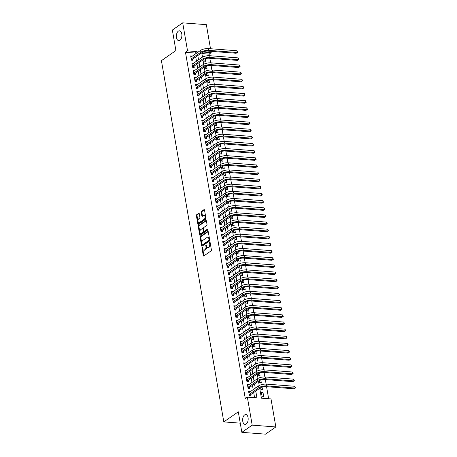 <?xml version="1.0" encoding="UTF-8"?>
<svg xmlns="http://www.w3.org/2000/svg" width="457" height="457" viewBox="0 0 457 457"><rect width="100%" height="100%" fill="white"/><g stroke="black" fill="none" stroke-linecap="round" stroke-linejoin="round"><path stroke-width="0.69" d="M202.188 247.408A0.531 0.297 -85.6 0 0 201.988 248.1L203.279 255.543A0.76 0.423 -85.6 0 0 203.628 256.017A0.76 0.423 -85.6 0 0 203.805 255.96L211.117 250.876A0.76 0.423 -85.6 0 0 211.402 249.888L210.117 242.444A0.531 0.297 -85.6 0 0 209.546 242.838L209.712 243.804A2.422 1.348 -85.6 0 1 208.803 246.951L208.192 247.374A2.422 1.348 -85.6 0 1 207.621 247.545A2.422 1.348 -85.6 0 1 206.501 246.037L206.335 245.072A0.531 0.297 -85.6 0 0 205.77 245.466L205.936 246.432A2.422 1.348 -85.6 0 1 205.022 249.579L204.41 250.002A2.422 1.348 -85.6 0 1 203.839 250.179A2.422 1.348 -85.6 0 1 202.725 248.665L202.56 247.7A0.531 0.297 -85.6 0 0 202.188 247.408M202.617 248.042A0.531 0.297 -85.6 0 0 202.628 248.145L203.913 255.594A0.76 0.423 -85.6 0 0 203.988 255.834M210.174 242.787A0.531 0.297 -85.6 0 0 210.186 242.89L210.351 243.849L209.712 243.804M206.398 245.415A0.531 0.297 -85.6 0 0 206.41 245.518L206.575 246.483L205.936 246.432M179.921 40.302A4.936 2.748 -85.6 0 0 181.886 34.898A4.936 2.748 -85.6 0 0 179.51 30.808A4.936 2.748 -85.6 0 0 178.344 31.162A4.936 2.748 -85.6 0 0 176.373 36.566A4.936 2.748 -85.6 0 0 178.756 40.656A4.936 2.748 -85.6 0 0 179.921 40.302M246.203 424.033A4.936 2.748 -85.6 0 0 248.168 418.629A4.936 2.748 -85.6 0 0 245.792 414.545A4.936 2.748 -85.6 0 0 244.626 414.893A4.936 2.748 -85.6 0 0 242.656 420.303A4.936 2.748 -85.6 0 0 245.038 424.387A4.936 2.748 -85.6 0 0 246.203 424.033M199.258 213.71A0.76 0.423 -85.6 0 0 198.909 213.242A0.76 0.423 -85.6 0 0 198.732 213.293L196.681 214.721A0.76 0.423 -85.6 0 0 196.396 215.704L197.824 223.976A0.76 0.423 -85.6 0 0 198.172 224.444A0.76 0.423 -85.6 0 0 198.349 224.393L205.661 219.303A0.76 0.423 -85.6 0 0 205.947 218.32L204.519 210.049A0.76 0.423 -85.6 0 0 204.17 209.58A0.76 0.423 -85.6 0 0 203.993 209.632L201.514 211.357A0.76 0.423 -85.6 0 0 201.229 212.339L201.84 215.881A0.76 0.423 -85.6 0 0 202.188 216.35A0.76 0.423 -85.6 0 0 202.371 216.298L203.599 215.441A2.028 1.125 -85.6 0 1 204.073 215.298A2.028 1.125 -85.6 0 1 205.05 216.972A2.028 1.125 -85.6 0 1 204.245 219.194L199.429 222.542A2.028 1.125 -85.6 0 1 198.955 222.685A2.028 1.125 -85.6 0 1 197.978 221.011A2.028 1.125 -85.6 0 1 198.784 218.794L199.583 218.235A0.76 0.423 -85.6 0 0 199.869 217.252L199.258 213.71M259.707 388.336L261.41 398.196L271.001 398.927L275.839 426.952L265.494 434.15L241.844 432.345L238.297 411.82L223.81 421.902L161.412 60.655L175.899 50.573L172.358 30.048L182.703 22.85L206.353 24.655L210.511 48.733M241.844 432.345L252.19 425.147L247.351 397.122L256.937 397.853L255.766 391.083M195.242 54.092L195.059 53.041L185.473 52.309L245.283 398.567L247.351 397.122M185.473 52.309L187.541 50.87L182.703 22.85M200.446 236.515A0.76 0.423 -85.6 0 0 200.16 237.497L201.588 245.769A0.76 0.423 -85.6 0 0 201.937 246.243A0.76 0.423 -85.6 0 0 202.114 246.186L209.426 241.096A0.76 0.423 -85.6 0 0 209.712 240.114L208.283 231.848A0.76 0.423 -85.6 0 0 207.935 231.373A0.76 0.423 -85.6 0 0 207.758 231.425L200.446 236.515L201.086 236.566A0.76 0.423 -85.6 0 0 200.8 237.549L202.228 245.815A0.76 0.423 -85.6 0 0 202.302 246.055M199.703 234.869L198.275 226.603A0.76 0.423 -85.6 0 1 198.561 225.621L205.873 220.531A0.76 0.423 -85.6 0 1 206.056 220.474A0.76 0.423 -85.6 0 1 206.404 220.948L207.015 224.49A0.76 0.423 -85.6 0 1 206.73 225.472L203.765 227.535A0.76 0.423 -85.6 0 0 203.479 228.517L203.885 230.865A0.76 0.423 -85.6 0 0 204.233 231.339A0.76 0.423 -85.6 0 0 204.41 231.282L207.501 229.134A0.531 0.297 -85.6 0 1 207.667 230.117L200.235 235.286A0.76 0.423 -85.6 0 1 200.052 235.344A0.76 0.423 -85.6 0 1 199.703 234.869L200.343 234.921L198.915 226.649L198.275 226.603M203.873 59.324L204.182 61.135L205.781 61.261L205.336 58.685M205.102 66.459L205.416 68.276L207.015 68.396L206.57 65.819M206.335 73.6L206.65 75.416L208.249 75.536L207.804 72.96M207.569 80.74L207.884 82.551L209.483 82.677L209.038 80.101M208.803 87.881L209.117 89.692L210.717 89.818L210.271 87.241M210.037 95.016L210.351 96.833L211.951 96.953L211.505 94.382M211.271 102.157L211.585 103.973L213.179 104.093L212.739 101.517M212.505 109.297L212.819 111.114L214.413 111.234L213.967 108.657M213.739 116.438L214.047 118.249L215.647 118.374L215.201 115.798M214.967 123.573L215.281 125.389L216.881 125.509L216.435 122.939M216.201 130.713L216.515 132.53L218.115 132.65L217.669 130.074M217.435 137.854L217.749 139.671L219.349 139.791L218.903 137.214M218.669 144.995L218.983 146.806L220.582 146.931L220.137 144.355M219.903 152.13L220.217 153.946L221.811 154.066L221.371 151.495M221.137 159.27L221.451 161.087L223.045 161.207L222.599 158.63M222.37 166.411L222.685 168.227L224.278 168.347L223.833 165.771M223.604 173.551L223.913 175.362L225.512 175.488L225.067 172.912M224.833 180.686L225.147 182.503L226.746 182.623L226.301 180.052M226.066 187.827L226.381 189.644L227.98 189.764L227.535 187.187M227.3 194.968L227.615 196.784L229.214 196.904L228.768 194.328M228.534 202.108L228.848 203.919L230.448 204.045L230.002 201.468M229.768 209.243L230.082 211.06L231.676 211.18L231.236 208.609M231.002 216.384L231.316 218.2L232.91 218.32L232.464 215.744M232.236 223.524L232.544 225.341L234.144 225.461L233.698 222.885M233.464 230.665L233.778 232.476L235.378 232.602L234.932 230.025M234.698 237.8L235.012 239.617L236.612 239.736L236.166 237.166M235.932 244.941L236.246 246.757L237.846 246.877L237.4 244.301M237.166 252.081L237.48 253.898L239.08 254.018L238.634 251.441M238.4 259.222L238.714 261.033L240.313 261.158L239.868 258.582M239.634 266.357L239.948 268.173L241.542 268.293L241.102 265.723M240.868 273.497L241.182 275.314L242.776 275.434L242.33 272.858M242.101 280.638L242.41 282.455L244.009 282.575L243.564 279.998M243.33 287.779L243.644 289.589L245.243 289.715L244.798 287.139M244.564 294.914L244.878 296.73L246.477 296.856L246.032 294.279M245.797 302.054L246.112 303.871L247.711 303.991L247.266 301.414M247.031 309.195L247.346 311.011L248.945 311.131L248.499 308.555M248.265 316.335L248.579 318.146L250.179 318.272L249.733 315.696M249.499 323.476L249.813 325.287L251.407 325.413L250.967 322.836M250.733 330.611L251.047 332.428L252.641 332.547L252.195 329.971M251.967 337.752L252.275 339.568L253.875 339.688L253.429 337.112M253.195 344.892L253.509 346.703L255.109 346.829L254.663 344.252M254.429 352.033L254.743 353.844L256.343 353.969L255.897 351.393M255.663 359.168L255.977 360.984L257.577 361.104L257.131 358.528M256.897 366.308L257.211 368.125L258.811 368.245L258.365 365.669M258.131 373.449L258.445 375.26L260.039 375.386L259.599 372.809M259.365 380.59L259.679 382.4L261.273 382.526L260.827 379.95M260.599 387.725L260.913 389.541L262.507 389.661L262.061 387.09M250.242 391.689L248.619 391.421L249.362 395.705L250.956 395.825L250.744 394.58M249.008 384.554L247.386 384.28L248.128 388.564L249.728 388.69L249.511 387.439M247.78 377.413L246.152 377.145L246.894 381.429L248.494 381.549L248.277 380.298M246.546 370.273L244.923 370.004L245.66 374.289L247.26 374.409L247.043 373.158M245.312 363.132L243.69 362.864L244.426 367.148L246.026 367.268L245.809 366.023M244.078 355.997L242.456 355.723L243.193 360.007L244.792 360.133L244.575 358.882M242.844 348.857L241.222 348.588L241.959 352.873L243.558 352.993L243.341 351.741M241.61 341.716L239.988 341.448L240.73 345.732L242.324 345.852L242.113 344.601M240.376 334.575L238.754 334.307L239.497 338.591L241.09 338.711L240.879 337.466M239.148 327.441L237.52 327.166L238.263 331.451L239.862 331.576L239.645 330.325M237.914 320.3L236.286 320.031L237.029 324.31L238.628 324.436L238.411 323.185M236.68 313.159L235.058 312.891L235.795 317.175L237.394 317.295L237.177 316.044M235.446 306.019L233.824 305.75L234.561 310.035L236.16 310.154L235.943 308.909M234.213 298.884L232.59 298.61L233.327 302.894L234.927 303.02L234.709 301.769M232.979 291.743L231.356 291.475L232.099 295.753L233.693 295.879L233.476 294.628M231.745 284.602L230.122 284.334L230.865 288.618L232.459 288.738L232.247 287.487M230.511 277.462L228.888 277.193L229.631 281.478L231.225 281.598L231.013 280.352M229.283 270.327L227.655 270.053L228.397 274.337L229.997 274.463L229.78 273.212M228.049 263.186L226.421 262.918L227.163 267.196L228.763 267.322L228.546 266.071M226.815 256.046L225.192 255.777L225.929 260.062L227.529 260.182L227.312 258.93M225.581 248.905L223.959 248.637L224.695 252.921L226.295 253.041L226.078 251.796M224.347 241.77L222.725 241.496L223.462 245.78L225.061 245.906L224.844 244.655M223.113 234.63L221.491 234.361L222.233 238.64L223.827 238.765L223.61 237.514M221.879 227.489L220.257 227.22L220.999 231.505L222.593 231.625L222.382 230.374M220.645 220.348L219.023 220.08L219.766 224.364L221.365 224.484L221.148 223.239M219.417 213.213L217.789 212.939L218.532 217.224L220.131 217.343L219.914 216.098M218.183 206.073L216.561 205.804L217.298 210.083L218.897 210.209L218.68 208.958M216.949 198.932L215.327 198.664L216.064 202.948L217.663 203.068L217.446 201.817M215.715 191.791L214.093 191.523L214.83 195.807L216.429 195.927L216.212 194.682M214.482 184.657L212.859 184.382L213.596 188.667L215.196 188.787L214.979 187.541M213.248 177.516L211.625 177.247L212.368 181.526L213.962 181.652L213.75 180.401M212.014 170.375L210.391 170.107L211.134 174.391L212.728 174.511L212.516 173.26M210.78 163.235L209.157 162.966L209.9 167.251L211.5 167.371L211.283 166.12M209.552 156.094L207.924 155.826L208.666 160.11L210.266 160.23L210.049 158.985M208.318 148.959L206.695 148.685L207.432 152.969L209.032 153.095L208.815 151.844M207.084 141.819L205.461 141.55L206.198 145.834L207.798 145.954L207.581 144.703M205.85 134.678L204.228 134.409L204.965 138.694L206.564 138.814L206.347 137.563M204.616 127.537L202.994 127.269L203.731 131.553L205.33 131.673L205.113 130.428M203.382 120.402L201.76 120.128L202.502 124.413L204.096 124.538L203.885 123.287M202.148 113.262L200.526 112.993L201.269 117.278L202.862 117.398L202.651 116.147M200.92 106.121L199.292 105.853L200.035 110.137L201.634 110.257L201.417 109.006M199.686 98.98L198.058 98.712L198.801 102.996L200.4 103.116L200.183 101.871M198.452 91.846L196.83 91.571L197.567 95.856L199.166 95.981L198.949 94.73M197.218 84.705L195.596 84.436L196.333 88.721L197.932 88.841L197.715 87.59M195.984 77.564L194.362 77.296L195.099 81.58L196.699 81.7L196.481 80.449M194.751 70.424L193.128 70.155L193.871 74.44L195.465 74.56L195.248 73.314M193.517 63.289L191.894 63.015L192.637 67.299L194.231 67.425L194.019 66.174M254.589 397.676L253.698 392.523M253.201 389.632L252.464 385.382M251.967 382.498L251.23 378.242M250.733 375.357L249.996 371.101M249.499 368.216L248.768 363.966M248.265 361.076L247.534 356.826M247.031 353.941L246.3 349.685M245.803 346.8L245.066 342.544M244.569 339.66L243.832 335.409M243.335 332.519L242.598 328.269M242.101 325.384L241.365 321.128M240.868 318.243L240.136 313.988M239.634 311.103L238.902 306.853M238.4 303.962L237.669 299.712M237.166 296.827L236.435 292.571M235.938 289.687L235.201 285.431M234.704 282.546L233.967 278.296M233.47 275.405L232.733 271.155M232.236 268.27L231.499 264.015M231.002 261.13L230.271 256.874M229.768 253.989L229.037 249.733M228.534 246.849L227.803 242.598M227.306 239.708L226.569 235.458M226.072 232.573L225.335 228.317M224.838 225.432L224.101 221.177M223.604 218.292L222.867 214.042M222.37 211.151L221.634 206.901M221.137 204.016L220.405 199.76M219.903 196.876L219.171 192.62M218.669 189.735L217.938 185.485M217.441 182.594L216.704 178.344M216.207 175.459L215.47 171.204M214.973 168.319L214.236 164.063M213.739 161.178L213.002 156.928M212.505 154.038L211.768 149.787M211.271 146.903L210.54 142.647M210.037 139.762L209.306 135.506M208.803 132.621L208.072 128.371M207.575 125.481L206.838 121.231M206.341 118.346L205.604 114.09M205.107 111.205L204.37 106.949M203.873 104.065L203.137 99.815M202.64 96.924L201.908 92.674M201.406 89.789L200.674 85.533M200.172 82.648L199.441 78.393M198.944 75.508L198.207 71.258M197.71 68.367L196.973 64.117M196.476 61.232L195.739 56.976M192.283 56.148L190.66 55.88L191.403 60.164L192.997 60.284L192.785 59.033M268.647 398.75L266.568 386.691M266.123 384.103L265.334 379.556M264.889 376.962L264.1 372.415M263.655 369.827L262.866 365.274M262.421 362.687L261.632 358.134M261.187 355.546L260.404 350.999M259.953 348.405L259.17 343.858M258.719 341.27L257.937 336.718M257.485 334.13L256.703 329.577M256.257 326.989L255.469 322.442M255.023 319.849L254.235 315.301M253.789 312.714L253.001 308.161M252.555 305.573L251.767 301.02M251.321 298.432L250.539 293.885M250.088 291.292L249.305 286.745M248.854 284.157L248.071 279.604M247.625 277.016L246.837 272.463M246.392 269.876L245.603 265.328M245.158 262.735L244.369 258.188M243.924 255.6L243.135 251.047M242.69 248.459L241.902 243.907M241.456 241.319L240.673 236.772M240.222 234.178L239.439 229.631M238.988 227.043L238.206 222.49M237.76 219.903L236.972 215.35M236.526 212.762L235.738 208.215M235.292 205.621L234.504 201.074M234.058 198.481L233.27 193.934M232.824 191.346L232.042 186.793M231.59 184.205L230.808 179.652M230.357 177.065L229.574 172.518M229.123 169.924L228.34 165.377M227.894 162.789L227.106 158.236M226.661 155.648L225.872 151.096M225.427 148.508L224.638 143.961M224.193 141.367L223.404 136.82M222.959 134.232L222.176 129.679M221.725 127.092L220.942 122.539M220.491 119.951L219.708 115.404M219.263 112.81L218.475 108.263M218.029 105.676L217.241 101.123M216.795 98.535L216.007 93.982M215.561 91.394L214.773 86.847M214.327 84.254L213.539 79.707M213.093 77.119L212.311 72.566M211.859 69.978L211.077 65.425M210.626 62.838L209.843 58.29M209.397 55.697L209.123 54.115L201.885 53.566M263.74 396.802L263.004 392.517L261.404 392.397L262.141 396.682L263.74 396.802M223.81 421.902L240.256 423.153M275.839 426.952L252.19 425.147M210.957 51.327L211.191 52.675L202.879 52.041M209.123 54.115L211.191 52.675M201.748 52.795L202.497 57.108M202.982 59.936L203.731 64.248M204.216 67.07L204.965 71.389M205.45 74.211L206.193 78.524M206.684 81.352L207.427 85.665M207.918 88.492L208.66 92.805M209.152 95.627L209.894 99.946M210.38 102.768L211.128 107.081M211.614 109.909L212.362 114.221M212.848 117.049L213.596 121.362M214.082 124.184L214.83 128.503M215.316 131.325L216.058 135.638M216.549 138.465L217.292 142.778M217.783 145.606L218.526 149.919M219.017 152.741L219.76 157.059M220.245 159.881L220.994 164.194M221.479 167.022L222.228 171.335M222.713 174.163L223.462 178.476M223.947 181.298L224.69 185.616M225.181 188.438L225.924 192.751M226.415 195.579L227.158 199.892M227.649 202.719L228.391 207.032M228.883 209.86L229.625 214.173M230.111 216.995L230.859 221.308M231.345 224.136L232.093 228.449M232.579 231.276L233.327 235.589M233.813 238.417L234.555 242.73M235.047 245.552L235.789 249.865M236.28 252.692L237.023 257.005M237.514 259.833L238.257 264.146M238.743 266.974L239.491 271.287M239.976 274.109L240.725 278.422M241.21 281.249L241.959 285.562M242.444 288.39L243.193 292.703M243.678 295.53L244.421 299.843M244.912 302.665L245.655 306.978M246.146 309.806L246.889 314.119M247.38 316.947L248.122 321.26M248.608 324.087L249.356 328.4M249.842 331.222L250.59 335.535M251.076 338.363L251.824 342.676M252.31 345.503L253.052 349.816M253.544 352.644L254.286 356.957M254.778 359.779L255.52 364.098M256.011 366.92L256.754 371.233M257.245 374.06L257.988 378.373M258.473 381.201L259.222 385.514M197.31 52.652L197.127 51.601L187.541 50.87M255.269 388.193L254.532 383.943M254.035 381.058L253.304 376.802M252.801 373.917L252.07 369.662M251.567 366.777L250.836 362.521M250.339 359.636L249.602 355.386M249.105 352.496L248.368 348.245M247.871 345.361L247.134 341.105M246.637 338.22L245.9 333.964M245.403 331.079L244.672 326.829M244.169 323.939L243.438 319.689M242.935 316.804L242.204 312.548M241.707 309.663L240.97 305.407M240.473 302.523L239.736 298.272M239.24 295.382L238.503 291.132M238.006 288.247L237.269 283.991M236.772 281.106L236.035 276.851M235.538 273.966L234.807 269.716M234.304 266.825L233.573 262.575M233.07 259.69L232.339 255.434M231.842 252.55L231.105 248.294M230.608 245.409L229.871 241.159M229.374 238.268L228.637 234.018M228.14 231.133L227.403 226.878M226.906 223.993L226.169 219.737M225.672 216.852L224.941 212.602M224.438 209.712L223.707 205.461M223.205 202.577L222.473 198.321M221.976 195.436L221.239 191.18M220.742 188.295L220.006 184.045M219.509 181.155L218.772 176.905M218.275 174.02L217.538 169.764M217.041 166.879L216.304 162.623M215.807 159.739L215.076 155.489M214.573 152.598L213.842 148.348M213.339 145.463L212.608 141.207M212.111 138.322L211.374 134.067M210.877 131.182L210.14 126.932M209.643 124.041L208.906 119.791M208.409 116.906L207.672 112.65M207.175 109.766L206.444 105.51M205.941 102.625L205.21 98.375M204.707 95.484L203.976 91.234M203.479 88.35L202.742 84.094M202.245 81.209L201.508 76.953M201.011 74.068L200.275 69.812M199.778 66.928L199.041 62.678M198.544 59.787L197.807 55.537M195.059 53.041L197.127 51.601M263.004 392.517L261.593 393.5M250.219 391.546L248.808 392.523M248.985 384.406L247.58 385.382M247.751 377.265L246.346 378.242M246.517 370.124L245.112 371.107M245.283 362.989L243.878 363.966M244.055 355.849L242.644 356.826M242.821 348.708L241.41 349.685M241.587 341.568L240.176 342.55M240.353 334.427L238.948 335.409M239.12 327.292L237.714 328.269M237.886 320.151L236.48 321.128M236.652 313.011L235.246 313.993M235.418 305.87L234.013 306.853M234.19 298.735L232.779 299.712M232.956 291.595L231.545 292.571M231.722 284.454L230.311 285.436M230.488 277.313L229.083 278.296M229.254 270.178L227.849 271.155M228.02 263.038L226.615 264.015M226.786 255.897L225.381 256.88M225.552 248.757L224.147 249.739M224.324 241.622L222.913 242.598M223.09 234.481L221.679 235.458M221.856 227.34L220.445 228.323M220.622 220.2L219.217 221.182M219.389 213.065L217.983 214.042M218.155 205.924L216.749 206.901M216.921 198.784L215.515 199.766M215.693 191.643L214.282 192.626M214.459 184.508L213.048 185.485M213.225 177.367L211.814 178.344M211.991 170.227L210.58 171.209M210.757 163.086L209.352 164.069M209.523 155.951L208.118 156.928M208.289 148.811L206.884 149.787M207.055 141.67L205.65 142.653M205.827 134.529L204.416 135.512M204.593 127.394L203.182 128.371M203.359 120.254L201.948 121.231M202.125 113.113L200.72 114.096M200.891 105.973L199.486 106.955M199.658 98.838L198.252 99.815M198.424 91.697L197.018 92.674M197.19 84.556L195.785 85.533M195.962 77.416L194.551 78.398M194.728 70.281L193.317 71.258M193.494 63.14L192.083 64.117M192.26 56L190.855 56.976M203.839 250.179L204.479 250.225A2.422 1.348 -85.6 0 0 205.05 250.053L204.41 250.002M206.575 246.483A2.422 1.348 -85.6 0 1 205.661 249.631L205.05 250.053M207.621 247.545L208.261 247.597A2.422 1.348 -85.6 0 0 208.832 247.426L208.192 247.374M210.351 243.849A2.422 1.348 -85.6 0 1 209.437 246.997L208.832 247.426M208.209 231.608L201.086 236.566M202.023 244.604A0.531 0.297 -85.6 0 0 202.394 244.895L208.809 240.428A0.531 0.297 -85.6 0 0 209.009 239.736L208.838 238.725A2.422 1.348 -85.6 0 0 207.718 237.212A2.422 1.348 -85.6 0 0 207.147 237.383L202.759 240.439A2.422 1.348 -85.6 0 0 201.845 243.587L202.023 244.604M202.788 244.923A0.531 0.297 -85.6 0 0 203.034 244.941L202.394 244.895M207.718 237.212L208.358 237.263A2.422 1.348 -85.6 0 1 209.477 238.771L209.649 239.788A0.531 0.297 -85.6 0 1 209.449 240.473L203.034 244.941M206.33 220.708L199.201 225.667A0.76 0.423 -85.6 0 0 198.915 226.649M204.702 231.305A0.76 0.423 -85.6 0 0 204.873 231.385A0.76 0.423 -85.6 0 0 205.05 231.333L207.855 229.38M200.686 229.677A2.028 1.125 -85.6 0 0 199.88 231.893A2.028 1.125 -85.6 0 0 200.857 233.567A2.028 1.125 -85.6 0 0 201.331 233.424L203.028 232.242A0.76 0.423 -85.6 0 0 203.314 231.259L202.908 228.911A0.76 0.423 -85.6 0 0 202.56 228.443A0.76 0.423 -85.6 0 0 202.382 228.494L200.686 229.677M200.857 233.567L201.497 233.618A2.028 1.125 -85.6 0 0 201.971 233.476L201.331 233.424M202.56 228.443L203.199 228.489A0.76 0.423 -85.6 0 1 203.548 228.963L203.953 231.311A0.76 0.423 -85.6 0 1 203.668 232.293L201.971 233.476M198.955 222.685L199.589 222.736A2.028 1.125 -85.6 0 0 200.069 222.593L199.429 222.542M204.073 215.298L204.713 215.344A2.028 1.125 -85.6 0 1 205.69 217.024A2.028 1.125 -85.6 0 1 204.885 219.24L200.069 222.593M204.445 209.809L202.154 211.408A0.76 0.423 -85.6 0 0 201.868 212.391L202.48 215.927A0.76 0.423 -85.6 0 0 202.554 216.167M199.183 213.47L197.321 214.773A0.76 0.423 -85.6 0 0 197.036 215.755L198.464 224.021A0.76 0.423 -85.6 0 0 198.538 224.261M249.202 394.779L250.327 394.865L260.45 387.822A3.856 1.325 -9.8 0 1 265.711 386.628L294.125 388.793L295.159 388.073L266.745 385.908A5.787 1.988 170.2 0 0 258.851 387.702L249.145 394.454M294.851 386.291L295.588 387.822L295.159 388.073L294.851 386.291L266.442 384.126A5.787 1.988 170.2 0 0 258.542 385.919L248.837 392.672M250.327 394.865L249.779 395.739M295.588 387.822L294.125 388.793M247.968 387.645L249.094 387.73L259.216 380.687A3.856 1.325 -9.8 0 1 264.477 379.487L292.891 381.658L293.925 380.938L265.517 378.767A5.787 1.988 170.2 0 0 257.617 380.561L247.911 387.319M293.617 379.15L294.354 380.681L293.925 380.938L293.617 379.15L265.209 376.985A5.787 1.988 170.2 0 0 257.308 378.779L247.603 385.531M249.094 387.73L248.545 388.599M294.354 380.681L292.891 381.658M246.734 380.504L247.86 380.59L257.982 373.546A3.856 1.325 -9.8 0 1 263.249 372.346L291.657 374.517L292.691 373.797L264.283 371.627A5.787 1.988 170.2 0 0 256.383 373.426L246.677 380.178M292.383 372.009L293.12 373.54L292.691 373.797L292.383 372.009L263.975 369.844A5.787 1.988 170.2 0 0 256.074 371.638L246.369 378.39M247.86 380.59L247.311 381.458M293.12 373.54L291.657 374.517M245.5 373.363L246.626 373.449L256.748 366.405A3.856 1.325 -9.8 0 1 262.015 365.212L290.423 367.377L291.457 366.657L263.049 364.492A5.787 1.988 170.2 0 0 255.149 366.286L245.443 373.038M291.149 364.875L291.886 366.4L291.457 366.657L291.149 364.875L262.741 362.704A5.787 1.988 170.2 0 0 254.84 364.497L245.135 371.255M246.626 373.449L246.077 374.317M291.886 366.4L290.423 367.377M244.267 366.223L245.392 366.308L255.514 359.265A3.856 1.325 -9.8 0 1 260.781 358.071L289.19 360.236L290.224 359.516L261.815 357.351A5.787 1.988 170.2 0 0 253.915 359.145L244.209 365.897M289.915 357.734L290.532 358.551L290.652 359.265L290.224 359.516L289.915 357.734L261.507 355.563A5.787 1.988 170.2 0 0 253.606 357.363L243.901 364.115M245.392 366.308L244.843 367.182M290.652 359.265L289.19 360.236M243.033 359.088L244.158 359.173L254.281 352.13A3.856 1.325 -9.8 0 1 259.547 350.93L287.956 353.101L288.99 352.381L260.581 350.211A5.787 1.988 170.2 0 0 252.687 352.004L242.981 358.762M288.681 350.593L289.298 351.41L289.418 352.124L288.99 352.381L288.681 350.593L260.273 348.428A5.787 1.988 170.2 0 0 252.378 350.222L242.673 356.974M244.158 359.173L243.61 360.042M289.418 352.124L287.956 353.101M241.804 351.947L242.924 352.033L253.047 344.989A3.856 1.325 -9.8 0 1 258.314 343.79L286.722 345.96L287.761 345.241L259.348 343.07A5.787 1.988 170.2 0 0 251.453 344.869L241.747 351.622M287.453 343.453L288.064 344.27L288.184 344.984L287.761 345.241L287.453 343.453L259.039 341.288A5.787 1.988 170.2 0 0 251.144 343.081L241.439 349.834M242.924 352.033L242.376 352.901M288.184 344.984L286.722 345.96M240.571 344.807L241.696 344.892L251.818 337.849A3.856 1.325 -9.8 0 1 257.08 336.655L285.494 338.82L286.528 338.1L258.114 335.935A5.787 1.988 170.2 0 0 250.219 337.729L240.513 344.481M286.219 336.318L286.956 337.843L286.528 338.1L286.219 336.318L257.805 334.147A5.787 1.988 170.2 0 0 249.91 335.941L240.205 342.699M241.696 344.892L241.147 345.76M286.956 337.843L285.494 338.82M239.337 337.666L240.462 337.752L250.585 330.708A3.856 1.325 -9.8 0 1 255.846 329.514L284.26 331.679L285.294 330.959L256.885 328.794A5.787 1.988 170.2 0 0 248.985 330.588L239.279 337.34M284.985 329.177L285.722 330.702L285.294 330.959L284.985 329.177L256.577 327.006A5.787 1.988 170.2 0 0 248.677 328.806L238.971 335.558M240.462 337.752L239.914 338.626M285.722 330.702L284.26 331.679M238.103 330.531L239.228 330.617L249.351 323.573A3.856 1.325 -9.8 0 1 254.618 322.374L283.026 324.544L284.06 323.824L255.652 321.654A5.787 1.988 170.2 0 0 247.751 323.447L238.046 330.205M283.751 322.036L284.488 323.567L284.06 323.824L283.751 322.036L255.343 319.871A5.787 1.988 170.2 0 0 247.443 321.665L237.737 328.417M239.228 330.617L238.68 331.485M284.488 323.567L283.026 324.544M236.869 323.39L237.994 323.476L248.117 316.433A3.856 1.325 -9.8 0 1 253.384 315.233L281.792 317.404L282.826 316.684L254.418 314.513A5.787 1.988 170.2 0 0 246.517 316.307L236.812 323.065M282.517 314.896L283.254 316.427L282.826 316.684L282.517 314.896L254.109 312.731A5.787 1.988 170.2 0 0 246.209 314.525L236.503 321.277M237.994 323.476L237.446 324.344M283.254 316.427L281.792 317.404M235.635 316.25L236.76 316.335L246.883 309.292A3.856 1.325 -9.8 0 1 252.15 308.098L280.558 310.263L281.592 309.543L253.184 307.378A5.787 1.988 170.2 0 0 245.283 309.172L235.578 315.924M281.284 307.761L282.02 309.286L281.592 309.543L281.284 307.761L252.875 305.59A5.787 1.988 170.2 0 0 244.975 307.384L235.269 314.142M236.76 316.335L236.212 317.204M282.02 309.286L280.558 310.263M234.401 309.109L235.526 309.195L245.649 302.151A3.856 1.325 -9.8 0 1 250.916 300.957L279.324 303.122L280.358 302.403L251.95 300.238A5.787 1.988 170.2 0 0 244.055 302.031L234.344 308.783M280.05 300.62L280.667 301.431L280.787 302.146L280.358 302.403L280.05 300.62L251.641 298.45A5.787 1.988 170.2 0 0 243.747 300.249L234.035 307.001M235.526 309.195L234.978 310.069M280.787 302.146L279.324 303.122M233.167 301.974L234.292 302.06L244.415 295.016A3.856 1.325 -9.8 0 1 249.682 293.817L278.09 295.987L279.124 295.268L250.716 293.097A5.787 1.988 170.2 0 0 242.821 294.891L233.116 301.649M278.816 293.48L279.433 294.297L279.553 295.011L279.124 295.268L278.816 293.48L250.407 291.315A5.787 1.988 170.2 0 0 242.513 293.108L232.807 299.861M234.292 302.06L233.744 302.928M279.553 295.011L278.09 295.987M231.939 294.834L233.064 294.919L243.181 287.876A3.856 1.325 -9.8 0 1 248.448 286.676L276.856 288.847L277.896 288.127L249.482 285.956A5.787 1.988 170.2 0 0 241.587 287.75L231.882 294.508M277.588 286.339L278.199 287.156L278.319 287.87L277.896 288.127L277.588 286.339L249.174 284.174A5.787 1.988 170.2 0 0 241.279 285.968L231.573 292.72M233.064 294.919L232.51 295.788M278.319 287.87L276.856 288.847M230.705 287.693L231.83 287.779L241.953 280.735A3.856 1.325 -9.8 0 1 247.214 279.541L275.628 281.706L276.662 280.986L248.248 278.821A5.787 1.988 170.2 0 0 240.353 280.615L230.648 287.367M276.354 279.204L277.091 280.729L276.662 280.986L276.354 279.204L247.94 277.033A5.787 1.988 170.2 0 0 240.045 278.827L230.339 285.585M231.83 287.779L231.282 288.647M277.091 280.729L275.628 281.706M229.471 280.552L230.596 280.638L240.719 273.594A3.856 1.325 -9.8 0 1 245.98 272.401L274.394 274.566L275.428 273.846L247.02 271.681A5.787 1.988 170.2 0 0 239.12 273.475L229.414 280.227M275.12 272.064L275.857 273.589L275.428 273.846L275.12 272.064L246.711 269.893A5.787 1.988 170.2 0 0 238.811 271.692L229.106 278.444M230.596 280.638L230.048 281.512M275.857 273.589L274.394 274.566M228.237 273.417L229.363 273.503L239.485 266.46A3.856 1.325 -9.8 0 1 244.752 265.26L273.16 267.431L274.194 266.711L245.786 264.54A5.787 1.988 170.2 0 0 237.886 266.334L228.18 273.086M273.886 264.923L274.623 266.454L274.194 266.711L273.886 264.923L245.478 262.758A5.787 1.988 170.2 0 0 237.577 264.552L227.872 271.304M229.363 273.503L228.814 274.371M274.623 266.454L273.16 267.431M227.003 266.277L228.129 266.362L238.251 259.319A3.856 1.325 -9.8 0 1 243.518 258.119L271.926 260.29L272.96 259.57L244.552 257.4A5.787 1.988 170.2 0 0 236.652 259.193L226.946 265.951M272.652 257.782L273.389 259.313L272.96 259.57L272.652 257.782L244.244 255.617A5.787 1.988 170.2 0 0 236.343 257.411L226.638 264.163M228.129 266.362L227.58 267.231M273.389 259.313L271.926 260.29M225.769 259.136L226.895 259.222L237.017 252.178A3.856 1.325 -9.8 0 1 242.284 250.984L270.693 253.149L271.726 252.43L243.318 250.265A5.787 1.988 170.2 0 0 235.418 252.058L225.712 258.811M271.418 250.647L272.035 251.459L272.155 252.173L271.726 252.43L271.418 250.647L243.01 248.477A5.787 1.988 170.2 0 0 235.109 250.27L225.404 257.028M226.895 259.222L226.346 260.09M272.155 252.173L270.693 253.149M224.536 251.996L225.661 252.081L235.783 245.038A3.856 1.325 -9.8 0 1 241.05 243.844L269.459 246.009L270.493 245.289L242.084 243.124A5.787 1.988 170.2 0 0 234.19 244.918L224.484 251.67M270.184 243.507L270.801 244.318L270.921 245.032L270.493 245.289L270.184 243.507L241.776 241.336A5.787 1.988 170.2 0 0 233.881 243.13L224.176 249.888M225.661 252.081L225.112 252.95M270.921 245.032L269.459 246.009M223.302 244.855L224.427 244.946L234.55 237.903A3.856 1.325 -9.8 0 1 239.816 236.703L268.225 238.874L269.259 238.148L240.85 235.983A5.787 1.988 170.2 0 0 232.956 237.777L223.25 244.529M268.95 236.366L269.567 237.183L269.687 237.897L269.259 238.148L268.95 236.366L240.542 234.201A5.787 1.988 170.2 0 0 232.647 235.995L222.942 242.747M224.427 244.946L223.879 245.815M269.687 237.897L268.225 238.874M222.073 237.72L223.199 237.806L233.321 230.762A3.856 1.325 -9.8 0 1 238.583 229.563L266.991 231.733L268.031 231.013L239.617 228.843A5.787 1.988 170.2 0 0 231.722 230.636L222.016 237.394M267.722 229.225L268.459 230.756L268.031 231.013L267.722 229.225L239.308 227.06A5.787 1.988 170.2 0 0 231.413 228.854L221.708 235.606M223.199 237.806L222.645 238.674M268.459 230.756L266.991 231.733M220.84 230.579L221.965 230.665L232.087 223.622A3.856 1.325 -9.8 0 1 237.349 222.428L265.763 224.593L266.797 223.873L238.383 221.708A5.787 1.988 170.2 0 0 230.488 223.502L220.782 230.254M266.488 222.091L267.225 223.616L266.797 223.873L266.488 222.091L238.074 219.92A5.787 1.988 170.2 0 0 230.179 221.714L220.474 228.471M221.965 230.665L221.417 231.533M267.225 223.616L265.763 224.593M219.606 223.439L220.731 223.524L230.854 216.481A3.856 1.325 -9.8 0 1 236.115 215.287L264.529 217.452L265.563 216.732L237.154 214.567A5.787 1.988 170.2 0 0 229.254 216.361L219.549 223.113M265.254 214.95L265.991 216.475L265.563 216.732L265.254 214.95L236.846 212.779A5.787 1.988 170.2 0 0 228.946 214.573L219.24 221.331M220.731 223.524L220.183 224.393M265.991 216.475L264.529 217.452M218.372 216.298L219.497 216.384L229.62 209.34A3.856 1.325 -9.8 0 1 234.887 208.146L263.295 210.317L264.329 209.592L235.921 207.427A5.787 1.988 170.2 0 0 228.02 209.22L218.315 215.972M264.02 207.809L264.757 209.34L264.329 209.592L264.02 207.809L235.612 205.644A5.787 1.988 170.2 0 0 227.712 207.438L218.006 214.19M219.497 216.384L218.949 217.258M264.757 209.34L263.295 210.317M217.138 209.163L218.263 209.249L228.386 202.205A3.856 1.325 -9.8 0 1 233.653 201.006L262.061 203.176L263.095 202.457L234.687 200.286A5.787 1.988 170.2 0 0 226.786 202.08L217.081 208.838M262.786 200.669L263.523 202.2L263.095 202.457L262.786 200.669L234.378 198.504A5.787 1.988 170.2 0 0 226.478 200.297L216.772 207.05M218.263 209.249L217.715 210.117M263.523 202.2L262.061 203.176M215.904 202.023L217.029 202.108L227.152 195.065A3.856 1.325 -9.8 0 1 232.419 193.871L260.827 196.036L261.861 195.316L233.453 193.151A5.787 1.988 170.2 0 0 225.552 194.945L215.847 201.697M261.553 193.534L262.169 194.345L262.289 195.059L261.861 195.316L261.553 193.534L233.144 191.363A5.787 1.988 170.2 0 0 225.244 193.157L215.538 199.909M217.029 202.108L216.481 202.977M262.289 195.059L260.827 196.036M214.67 194.882L215.795 194.968L225.918 187.924A3.856 1.325 -9.8 0 1 231.185 186.73L259.593 188.895L260.627 188.175L232.219 186.01A5.787 1.988 170.2 0 0 224.324 187.804L214.619 194.556M260.319 186.393L260.936 187.204L261.056 187.918L260.627 188.175L260.319 186.393L231.91 184.222A5.787 1.988 170.2 0 0 224.016 186.016L214.31 192.774M215.795 194.968L215.247 195.836M261.056 187.918L259.593 188.895M213.442 187.741L214.562 187.827L224.684 180.783A3.856 1.325 -9.8 0 1 229.951 179.59L258.359 181.755L259.393 181.035L230.985 178.87A5.787 1.988 170.2 0 0 223.09 180.664L213.385 187.416M259.09 179.253L259.702 180.069L259.822 180.783L259.393 181.035L259.09 179.253L230.676 177.088A5.787 1.988 170.2 0 0 222.782 178.881L213.076 185.633M214.562 187.827L214.013 188.701M259.822 180.783L258.359 181.755M212.208 180.606L213.333 180.692L223.456 173.649A3.856 1.325 -9.8 0 1 228.717 172.449L257.125 174.62L258.165 173.9L229.751 171.729A5.787 1.988 170.2 0 0 221.856 173.523L212.151 180.281M257.857 172.112L258.593 173.643L258.165 173.9L257.857 172.112L229.443 169.947A5.787 1.988 170.2 0 0 221.548 171.741L211.842 178.493M213.333 180.692L212.779 181.56M258.593 173.643L257.125 174.62M210.974 173.466L212.099 173.551L222.222 166.508A3.856 1.325 -9.8 0 1 227.483 165.314L255.897 167.479L256.931 166.759L228.517 164.594A5.787 1.988 170.2 0 0 220.622 166.388L210.917 173.14M256.623 164.971L257.36 166.502L256.931 166.759L256.623 164.971L228.214 162.806A5.787 1.988 170.2 0 0 220.314 164.6L210.608 171.352M212.099 173.551L211.551 174.42M257.36 166.502L255.897 167.479M209.74 166.325L210.866 166.411L220.988 159.367A3.856 1.325 -9.8 0 1 226.249 158.173L254.663 160.338L255.697 159.619L227.289 157.454A5.787 1.988 170.2 0 0 219.389 159.247L209.683 166M255.389 157.836L256.126 159.362L255.697 159.619L255.389 157.836L226.98 155.666A5.787 1.988 170.2 0 0 219.08 157.459L209.375 164.217M210.866 166.411L210.317 167.279M256.126 159.362L254.663 160.338M208.506 159.185L209.632 159.27L219.754 152.227A3.856 1.325 -9.8 0 1 225.021 151.033L253.429 153.198L254.463 152.478L226.055 150.313A5.787 1.988 170.2 0 0 218.155 152.107L208.449 158.859M254.155 150.696L254.892 152.227L254.463 152.478L254.155 150.696L225.747 148.531A5.787 1.988 170.2 0 0 217.846 150.324L208.141 157.077M209.632 159.27L209.083 160.144M254.892 152.227L253.429 153.198M207.272 152.05L208.398 152.135L218.52 145.092A3.856 1.325 -9.8 0 1 223.787 143.892L252.195 146.063L253.229 145.343L224.821 143.172A5.787 1.988 170.2 0 0 216.921 144.966L207.215 151.724M252.921 143.555L253.658 145.086L253.229 145.343L252.921 143.555L224.513 141.39A5.787 1.988 170.2 0 0 216.612 143.184L206.907 149.936M208.398 152.135L207.849 153.004M253.658 145.086L252.195 146.063M206.038 144.909L207.164 144.995L217.286 137.951A3.856 1.325 -9.8 0 1 222.553 136.757L250.962 138.922L251.996 138.203L223.587 136.032A5.787 1.988 170.2 0 0 215.687 137.831L205.981 144.583M251.687 136.415L252.304 137.231L252.424 137.945L251.996 138.203L251.687 136.415L223.279 134.249A5.787 1.988 170.2 0 0 215.384 136.043L205.673 142.795M207.164 144.995L206.615 145.863M252.424 137.945L250.962 138.922M204.805 137.768L205.93 137.854L216.052 130.811A3.856 1.325 -9.8 0 1 221.319 129.617L249.728 131.782L250.762 131.062L222.353 128.897A5.787 1.988 170.2 0 0 214.459 130.691L204.753 137.443M250.453 129.28L251.07 130.091L251.19 130.805L250.762 131.062L250.453 129.28L222.045 127.109A5.787 1.988 170.2 0 0 214.15 128.903L204.445 135.66M205.93 137.854L205.382 138.722M251.19 130.805L249.728 131.782M203.576 130.628L204.702 130.713L214.819 123.67A3.856 1.325 -9.8 0 1 220.085 122.476L248.494 124.641L249.533 123.921L221.119 121.756A5.787 1.988 170.2 0 0 213.225 123.55L203.519 130.302M249.225 122.139L249.836 122.956L249.956 123.67L249.533 123.921L249.225 122.139L220.811 119.974A5.787 1.988 170.2 0 0 212.916 121.768L203.211 128.52M204.702 130.713L204.148 131.587M249.956 123.67L248.494 124.641M202.342 123.493L203.468 123.579L213.59 116.535A3.856 1.325 -9.8 0 1 218.852 115.335L247.266 117.506L248.3 116.786L219.886 114.616A5.787 1.988 170.2 0 0 211.991 116.409L202.285 123.167M247.991 114.998L248.728 116.529L248.3 116.786L247.991 114.998L219.577 112.833A5.787 1.988 170.2 0 0 211.682 114.627L201.977 121.379M203.468 123.579L202.919 124.447M248.728 116.529L247.266 117.506M201.109 116.352L202.234 116.438L212.356 109.394A3.856 1.325 -9.8 0 1 217.618 108.2L246.032 110.365L247.066 109.646L218.657 107.475A5.787 1.988 170.2 0 0 210.757 109.274L201.051 116.027M246.757 107.858L247.494 109.389L247.066 109.646L246.757 107.858L218.349 105.693A5.787 1.988 170.2 0 0 210.448 107.486L200.743 114.239M202.234 116.438L201.686 117.306M247.494 109.389L246.032 110.365M199.875 109.212L201 109.297L211.123 102.254A3.856 1.325 -9.8 0 1 216.39 101.06L244.798 103.225L245.832 102.505L217.423 100.34A5.787 1.988 170.2 0 0 209.523 102.134L199.818 108.886M245.523 100.723L246.26 102.248L245.832 102.505L245.523 100.723L217.115 98.552A5.787 1.988 170.2 0 0 209.215 100.346L199.509 107.104M201 109.297L200.452 110.166M246.26 102.248L244.798 103.225M198.641 102.071L199.766 102.157L209.889 95.113A3.856 1.325 -9.8 0 1 215.156 93.919L243.564 96.084L244.598 95.364L216.19 93.199A5.787 1.988 170.2 0 0 208.289 94.993L198.584 101.745M244.289 93.582L245.026 95.113L244.598 95.364L244.289 93.582L215.881 91.417A5.787 1.988 170.2 0 0 207.981 93.211L198.275 99.963M199.766 102.157L199.218 103.031M245.026 95.113L243.564 96.084M197.407 94.936L198.532 95.022L208.655 87.978A3.856 1.325 -9.8 0 1 213.922 86.779L242.33 88.949L243.364 88.23L214.956 86.059A5.787 1.988 170.2 0 0 207.055 87.853L197.35 94.61M243.055 86.442L243.672 87.258L243.792 87.973L243.364 88.23L243.055 86.442L214.647 84.277A5.787 1.988 170.2 0 0 206.747 86.07L197.041 92.822M198.532 95.022L197.984 95.89M243.792 87.973L242.33 88.949M196.173 87.795L197.298 87.881L207.421 80.838A3.856 1.325 -9.8 0 1 212.688 79.638L241.096 81.809L242.13 81.089L213.722 78.918A5.787 1.988 170.2 0 0 205.827 80.718L196.116 87.47M241.822 79.301L242.439 80.118L242.558 80.832L242.13 81.089L241.822 79.301L213.413 77.136A5.787 1.988 170.2 0 0 205.519 78.93L195.813 85.682M197.298 87.881L196.75 88.749M242.558 80.832L241.096 81.809M194.939 80.655L196.064 80.74L206.187 73.697A3.856 1.325 -9.8 0 1 211.454 72.503L239.862 74.668L240.896 73.948L212.488 71.783A5.787 1.988 170.2 0 0 204.593 73.577L194.888 80.329M240.588 72.166L241.205 72.977L241.325 73.691L240.896 73.948L240.588 72.166L212.179 69.995A5.787 1.988 170.2 0 0 204.285 71.789L194.579 78.547M196.064 80.74L195.516 81.609M241.325 73.691L239.862 74.668M193.711 73.514L194.836 73.6L204.953 66.556A3.856 1.325 -9.8 0 1 210.22 65.362L238.628 67.527L239.668 66.808L211.254 64.643A5.787 1.988 170.2 0 0 203.359 66.436L193.654 73.189M239.359 65.025L239.971 65.842L240.091 66.556L239.668 66.808L239.359 65.025L210.945 62.855A5.787 1.988 170.2 0 0 203.051 64.654L193.345 71.406M194.836 73.6L194.282 74.474M240.091 66.556L238.628 67.527M192.477 66.379L193.602 66.465L203.725 59.421A3.856 1.325 -9.8 0 1 208.986 58.222L237.4 60.393L238.434 59.673L210.02 57.502A5.787 1.988 170.2 0 0 202.125 59.296L192.42 66.054M238.126 57.885L238.862 59.416L238.434 59.673L238.126 57.885L209.712 55.72A5.787 1.988 170.2 0 0 201.817 57.513L192.111 64.266M193.602 66.465L193.054 67.333M238.862 59.416L237.4 60.393M191.243 59.239L192.368 59.324L202.491 52.281A3.856 1.325 -9.8 0 1 207.752 51.081L236.166 53.252L237.2 52.532L208.792 50.361A5.787 1.988 170.2 0 0 200.891 52.161L191.186 58.913M236.892 50.744L237.629 52.275L237.2 52.532L236.892 50.744L208.483 48.579A5.787 1.988 170.2 0 0 200.583 50.373L190.877 57.125M192.368 59.324L191.82 60.193M237.629 52.275L236.166 53.252M202.628 248.145L201.988 248.1M210.186 242.89L209.546 242.838M206.41 245.518L205.77 245.466M205.661 249.631L205.022 249.579M209.437 246.997L208.803 246.951M203.913 255.594L203.279 255.543M208.106 231.453L207.758 231.425M202.228 245.815L201.588 245.769M200.8 237.549L200.16 237.497M209.449 240.473L208.809 240.428M209.649 239.788L209.009 239.736M209.477 238.771L208.838 238.725M199.201 225.667L198.561 225.621M206.221 220.554L205.873 220.531M205.05 231.333L204.41 231.282M203.668 232.293L203.028 232.242M203.953 231.311L203.314 231.259M203.548 228.963L202.908 228.911M204.885 219.24L204.245 219.194M202.48 215.927L201.84 215.881M201.868 212.391L201.229 212.339M202.154 211.408L201.514 211.357M204.342 209.66L203.993 209.632M198.464 224.021L197.824 223.976M197.036 215.755L196.396 215.704M197.321 214.773L196.681 214.721M199.081 213.322L198.732 213.293M258.851 387.702L258.542 385.919M266.745 385.908L266.442 384.126M257.617 380.561L257.308 378.779M265.517 378.767L265.209 376.985M256.383 373.426L256.074 371.638M264.283 371.627L263.975 369.844M255.149 366.286L254.84 364.497M263.049 364.492L262.741 362.704M253.915 359.145L253.606 357.363M261.815 357.351L261.507 355.563M252.687 352.004L252.378 350.222M260.581 350.211L260.273 348.428M251.453 344.869L251.144 343.081M259.348 343.07L259.039 341.288M250.219 337.729L249.91 335.941M258.114 335.935L257.805 334.147M248.985 330.588L248.677 328.806M256.885 328.794L256.577 327.006M247.751 323.447L247.443 321.665M255.652 321.654L255.343 319.871M246.517 316.307L246.209 314.525M254.418 314.513L254.109 312.731M245.283 309.172L244.975 307.384M253.184 307.378L252.875 305.59M244.055 302.031L243.747 300.249M251.95 300.238L251.641 298.45M242.821 294.891L242.513 293.108M250.716 293.097L250.407 291.315M241.587 287.75L241.279 285.968M249.482 285.956L249.174 284.174M240.353 280.615L240.045 278.827M248.248 278.821L247.94 277.033M239.12 273.475L238.811 271.692M247.02 271.681L246.711 269.893M237.886 266.334L237.577 264.552M245.786 264.54L245.478 262.758M236.652 259.193L236.343 257.411M244.552 257.4L244.244 255.617M235.418 252.058L235.109 250.27M243.318 250.265L243.01 248.477M234.19 244.918L233.881 243.13M242.084 243.124L241.776 241.336M232.956 237.777L232.647 235.995M240.85 235.983L240.542 234.201M231.722 230.636L231.413 228.854M239.617 228.843L239.308 227.06M230.488 223.502L230.179 221.714M238.383 221.708L238.074 219.92M229.254 216.361L228.946 214.573M237.154 214.567L236.846 212.779M228.02 209.22L227.712 207.438M235.921 207.427L235.612 205.644M226.786 202.08L226.478 200.297M234.687 200.286L234.378 198.504M225.552 194.945L225.244 193.157M233.453 193.151L233.144 191.363M224.324 187.804L224.016 186.016M232.219 186.01L231.91 184.222M223.09 180.664L222.782 178.881M230.985 178.87L230.676 177.088M221.856 173.523L221.548 171.741M229.751 171.729L229.443 169.947M220.622 166.388L220.314 164.6M228.517 164.594L228.214 162.806M219.389 159.247L219.08 157.459M227.289 157.454L226.98 155.666M218.155 152.107L217.846 150.324M226.055 150.313L225.747 148.531M216.921 144.966L216.612 143.184M224.821 143.172L224.513 141.39M215.687 137.831L215.384 136.043M223.587 136.032L223.279 134.249M214.459 130.691L214.15 128.903M222.353 128.897L222.045 127.109M213.225 123.55L212.916 121.768M221.119 121.756L220.811 119.974M211.991 116.409L211.682 114.627M219.886 114.616L219.577 112.833M210.757 109.274L210.448 107.486M218.657 107.475L218.349 105.693M209.523 102.134L209.215 100.346M217.423 100.34L217.115 98.552M208.289 94.993L207.981 93.211M216.19 93.199L215.881 91.417M207.055 87.853L206.747 86.07M214.956 86.059L214.647 84.277M205.827 80.718L205.519 78.93M213.722 78.918L213.413 77.136M204.593 73.577L204.285 71.789M212.488 71.783L212.179 69.995M203.359 66.436L203.051 64.654M211.254 64.643L210.945 62.855M202.125 59.296L201.817 57.513M210.02 57.502L209.712 55.72M200.891 52.161L200.583 50.373M208.792 50.361L208.483 48.579M202.908 244.981L202.268 244.929M204.873 231.385L204.233 231.339"/></g></svg>
